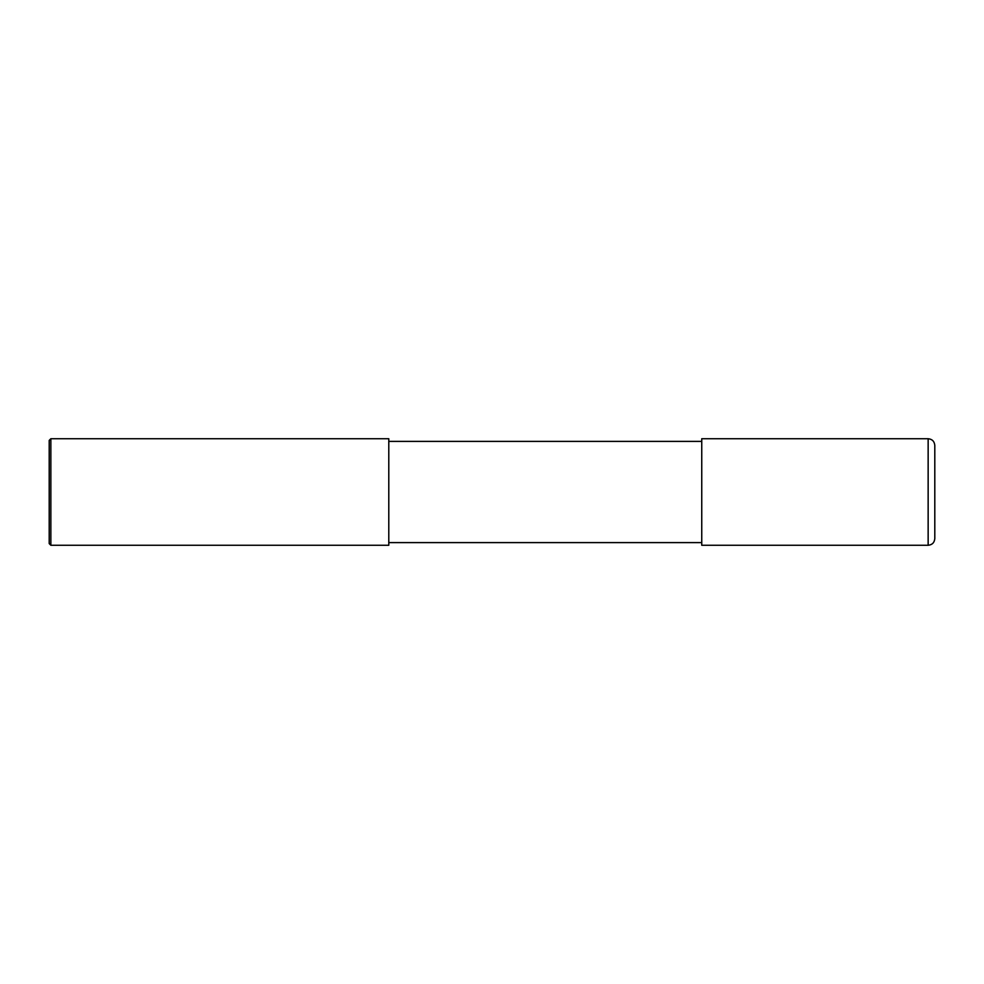 <?xml version="1.0" encoding="UTF-8"?>
<svg xmlns="http://www.w3.org/2000/svg" width="984" height="984" viewBox="0 0 984 984"><rect width="100%" height="100%" fill="white"/><g stroke="black" fill="none" stroke-linecap="round" stroke-linejoin="round"><path stroke-width="1.48" d="M928.146 438.729C932.18 439.122 934.406 441.349 934.8 445.395L934.8 538.605C934.406 542.651 932.18 544.878 928.146 545.271L701.752 545.271L701.752 438.729L928.146 438.729L928.146 545.271M50.861 438.729L388.791 438.729L388.791 545.271L50.861 545.271L49.2 543.598L49.2 440.401L50.861 438.729L50.861 545.271M701.752 542.602L388.791 542.602M701.752 441.398L388.791 441.398"/></g></svg>
